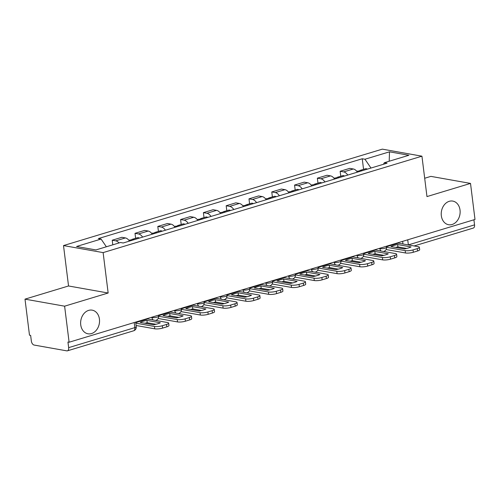 <?xml version="1.0" encoding="UTF-8"?>
<svg xmlns="http://www.w3.org/2000/svg" width="500" height="500" viewBox="0 0 500 500"><rect width="100%" height="100%" fill="white"/><g stroke="black" fill="none" stroke-linecap="round" stroke-linejoin="round"><path stroke-width="0.75" d="M99.431 319.15A12.006 9.369 -79.9 0 1 87.981 333.8A12.006 9.369 -79.9 0 1 80.731 324.806A12.006 9.369 -79.9 0 1 92.181 310.156A12.006 9.369 -79.9 0 1 99.431 319.15M460.031 210.075A12.006 9.369 -79.9 0 1 448.581 224.725A12.006 9.369 -79.9 0 1 441.331 215.738A12.006 9.369 -79.9 0 1 452.781 201.088A12.006 9.369 -79.9 0 1 460.031 210.075M25 299.144L64.612 306.181L69.106 342.231L475 219.462L470.513 183.412L426.969 196.581L421.938 156.181L382.325 149.144L63.506 245.575L68.544 285.975L25 299.144L29.488 335.194L30.644 335.4L31.344 341.019A3.75 2.181 -106.8 0 0 34.106 345.05L66.787 350.856A3.75 2.181 -106.8 0 0 67.425 350.825A3.75 2.181 -106.8 0 0 68.65 347.644L134.838 327.625A3.75 0.862 -7.1 0 0 136.25 326.75L135.669 322.1M470.513 183.412L430.894 176.375L424.688 178.25M64.612 306.181L108.156 293.012L103.125 252.606L421.938 156.181M69.106 342.231L67.95 342.025L68.65 347.644M473.913 219.794L474.544 224.875A3.75 2.181 73.2 0 1 473.319 228.056L414.113 245.963M357.413 172.144A8.631 5.019 -106.8 0 0 353.319 168.981L349.794 168.356L340.15 171.275L343.675 171.9A8.631 5.019 73.2 0 1 347.769 175.062M340.769 176.231L340.15 171.275M334.619 179.037A8.631 5.019 -106.8 0 0 330.525 175.881L327 175.25L317.356 178.169L320.881 178.794A8.631 5.019 73.2 0 1 324.981 181.956M317.975 183.131L317.356 178.169M311.831 185.938A8.631 5.019 -106.8 0 0 307.731 182.775L304.206 182.144L294.562 185.062L298.087 185.688A8.631 5.019 73.2 0 1 302.188 188.85M295.181 190.025L294.562 185.062M289.037 192.831A8.631 5.019 -106.8 0 0 284.938 189.669L281.413 189.044L271.769 191.956L275.294 192.581A8.631 5.019 73.2 0 1 279.394 195.744M272.387 196.919L271.769 191.956M266.244 199.725A8.631 5.019 -106.8 0 0 262.144 196.562L258.619 195.938L248.981 198.85L252.5 199.475A8.631 5.019 73.2 0 1 256.6 202.638M249.594 203.812L248.981 198.85M243.45 206.619A8.631 5.019 -106.8 0 0 239.35 203.456L235.831 202.831L226.188 205.744L229.706 206.369A8.631 5.019 73.2 0 1 233.806 209.531M226.8 210.706L226.188 205.744M220.656 213.512A8.631 5.019 -106.8 0 0 216.556 210.35L213.038 209.725L203.394 212.638L206.912 213.269A8.631 5.019 73.2 0 1 211.012 216.425M204.013 217.6L203.394 212.638M197.862 220.406A8.631 5.019 -106.8 0 0 193.762 217.244L190.244 216.619L180.6 219.537L184.119 220.162A8.631 5.019 73.2 0 1 188.219 223.325M181.219 224.494L180.6 219.537M175.069 227.3A8.631 5.019 -106.8 0 0 170.969 224.137L167.45 223.512L157.806 226.431L161.325 227.056A8.631 5.019 73.2 0 1 165.425 230.219M158.425 231.388L157.806 226.431M152.275 234.194A8.631 5.019 -106.8 0 0 148.175 231.031L144.656 230.406L135.013 233.325L138.537 233.95A8.631 5.019 73.2 0 1 142.631 237.113M135.631 238.281L135.013 233.325M129.481 241.088A8.631 5.019 -106.8 0 0 125.388 237.925L121.862 237.3L112.219 240.219L115.744 240.844A8.631 5.019 73.2 0 1 119.025 242.95M112.794 244.831L112.219 240.219M370.981 168.044L364.956 159.244L389.506 151.825L408.906 155.269L384.363 162.694L383.45 164.275M364.956 159.244L362.244 158.763L98.369 238.575L101.081 239.062L76.537 246.488L95.938 249.931L120.487 242.506L123.2 242.987L387.075 163.175L384.363 162.694M63.506 245.575L103.125 252.606M68.544 285.975L108.156 293.012M363.562 169.338L362.244 158.763M101.081 239.062L106.369 246.775M389.506 151.825L389.2 161.231M397.65 244.544L411.062 246.931A11.631 2.675 -7.1 0 1 404.344 248.962L390.931 246.581A11.631 2.675 172.9 0 1 393.781 245.475A11.631 2.675 172.9 0 1 397.65 244.544L397.944 246.9L406.688 248.456M395.6 247.406A11.631 2.675 172.9 0 1 397.944 246.9M356.844 171.375L357.788 171.088A4.737 2.756 73.2 0 1 359.6 171.488M361.938 170.775A4.737 2.756 -106.8 0 0 360.125 170.381A4.737 2.756 -106.8 0 0 359.1 171.2M360.125 170.381L365.462 168.769A4.737 2.756 73.2 0 1 367.275 169.163M386.525 247.306L405.181 250.619A5.631 1.294 -7.1 0 0 413.025 249.906L413.319 252.262A5.631 1.294 172.9 0 1 405.469 252.975L386.106 249.531M397.7 242.844A2.25 1.306 -106.8 0 0 398.319 243.156L418.181 246.688A5.631 1.294 -7.1 0 1 419.381 247.312A5.631 1.294 -7.1 0 1 417.262 248.625L413.025 249.906M419.381 247.312L419.675 249.669A5.631 1.294 172.9 0 1 417.556 250.981L417.262 248.625M413.319 252.262L417.556 250.981M374.856 251.444L388.275 253.825A11.631 2.675 -7.1 0 1 381.55 255.856L368.137 253.475A11.631 2.675 172.9 0 1 370.988 252.369A11.631 2.675 172.9 0 1 374.856 251.444L375.15 253.794L383.894 255.35M372.806 254.306A11.631 2.675 172.9 0 1 375.15 253.794M334.05 178.269L334.994 177.981A4.737 2.756 73.2 0 1 336.806 178.381M339.144 177.669A4.737 2.756 -106.8 0 0 337.331 177.275A4.737 2.756 -106.8 0 0 336.306 178.094M337.331 177.275L342.669 175.662A4.737 2.756 73.2 0 1 344.481 176.056M356.244 255.381L357.088 255.531A3.75 0.862 -7.1 0 0 362.319 255.056A3.75 0.862 -7.1 0 0 363.731 254.188L382.388 257.512A5.631 1.294 -7.1 0 0 390.231 256.8L390.525 259.156A5.631 1.294 172.9 0 1 382.681 259.869L363.312 256.431M374.906 249.737A2.25 1.306 -106.8 0 0 375.525 250.05L395.387 253.581A5.631 1.294 -7.1 0 1 396.594 254.213A5.631 1.294 -7.1 0 1 394.469 255.519L390.231 256.8M396.594 254.213L396.881 256.562A5.631 1.294 172.9 0 1 394.762 257.875L394.469 255.519M390.525 259.156L394.762 257.875M352.062 258.337L365.481 260.719A11.631 2.675 -7.1 0 1 358.756 262.75L345.344 260.369A11.631 2.675 172.9 0 1 348.194 259.262A11.631 2.675 172.9 0 1 352.062 258.337L352.356 260.688L361.1 262.244M350.012 261.2A11.631 2.675 172.9 0 1 352.356 260.688M311.256 185.162L312.2 184.875A4.737 2.756 73.2 0 1 314.019 185.275M316.356 184.569A4.737 2.756 -106.8 0 0 314.538 184.169A4.737 2.756 -106.8 0 0 313.512 184.994M314.538 184.169L319.875 182.556A4.737 2.756 73.2 0 1 321.688 182.95M333.45 262.275L334.294 262.425A3.75 0.862 -7.1 0 0 339.525 261.95A3.75 0.862 -7.1 0 0 340.938 261.081L359.594 264.406A5.631 1.294 -7.1 0 0 367.438 263.694L367.731 266.05A5.631 1.294 172.9 0 1 359.888 266.762L340.519 263.325M352.113 256.631A2.25 1.306 -106.8 0 0 352.731 256.944L372.594 260.475A5.631 1.294 -7.1 0 1 373.8 261.106A5.631 1.294 -7.1 0 1 371.675 262.413L367.438 263.694M373.8 261.106L374.094 263.456A5.631 1.294 172.9 0 1 371.969 264.769L371.675 262.413M367.731 266.05L371.969 264.769M329.269 265.231L342.688 267.613A11.631 2.675 -7.1 0 1 335.962 269.644L322.55 267.262A11.631 2.675 172.9 0 1 325.4 266.156A11.631 2.675 172.9 0 1 329.269 265.231L329.562 267.587L338.306 269.137M327.219 268.094A11.631 2.675 172.9 0 1 329.562 267.587M288.463 192.056L289.413 191.769A4.737 2.756 73.2 0 1 291.225 192.169M293.562 191.462A4.737 2.756 -106.8 0 0 291.75 191.062A4.737 2.756 -106.8 0 0 290.719 191.887M291.75 191.062L297.081 189.45A4.737 2.756 73.2 0 1 298.894 189.85M318.15 267.987L336.8 271.3A5.631 1.294 -7.1 0 0 344.644 270.587L344.938 272.944A5.631 1.294 172.9 0 1 337.094 273.656L317.725 270.219M329.319 263.525A2.25 1.306 -106.8 0 0 329.938 263.837L349.8 267.369A5.631 1.294 -7.1 0 1 351.006 268A5.631 1.294 -7.1 0 1 348.881 269.306L344.644 270.587M351.006 268L351.3 270.356A5.631 1.294 172.9 0 1 349.175 271.663L348.881 269.306M344.938 272.944L349.175 271.663M306.475 272.125L319.894 274.506A11.631 2.675 -7.1 0 1 313.169 276.537L299.756 274.156A11.631 2.675 172.9 0 1 302.606 273.05A11.631 2.675 172.9 0 1 306.475 272.125L306.769 274.481L315.512 276.031M304.425 274.988A11.631 2.675 172.9 0 1 306.769 274.481M265.669 198.95L266.619 198.663A4.737 2.756 73.2 0 1 268.431 199.062M270.769 198.356A4.737 2.756 -106.8 0 0 268.956 197.956A4.737 2.756 -106.8 0 0 267.925 198.781M268.956 197.956L274.288 196.344A4.737 2.756 73.2 0 1 276.1 196.744M287.863 276.062L288.706 276.212A3.75 0.862 -7.1 0 0 293.938 275.744A3.75 0.862 -7.1 0 0 295.35 274.869L314.006 278.194A5.631 1.294 -7.1 0 0 321.856 277.488L322.144 279.837A5.631 1.294 172.9 0 1 314.3 280.55L294.931 277.113M306.525 270.419A2.25 1.306 -106.8 0 0 307.144 270.731L327.006 274.262A5.631 1.294 -7.1 0 1 328.212 274.894A5.631 1.294 -7.1 0 1 326.094 276.2L321.856 277.488M328.212 274.894L328.506 277.25A5.631 1.294 172.9 0 1 326.381 278.556L326.094 276.2M322.144 279.837L326.381 278.556M283.681 279.019L297.1 281.4A11.631 2.675 -7.1 0 1 290.375 283.431L276.962 281.05A11.631 2.675 172.9 0 1 279.812 279.944A11.631 2.675 172.9 0 1 283.681 279.019L283.975 281.375L292.719 282.925M281.631 281.881A11.631 2.675 172.9 0 1 283.975 281.375M242.875 205.844L243.825 205.556A4.737 2.756 73.2 0 1 245.637 205.956M247.975 205.25A4.737 2.756 -106.8 0 0 246.163 204.85A4.737 2.756 -106.8 0 0 245.131 205.675M246.163 204.85L251.494 203.238A4.737 2.756 73.2 0 1 253.306 203.637M272.562 281.775L291.212 285.087A5.631 1.294 -7.1 0 0 299.062 284.381L299.356 286.731A5.631 1.294 172.9 0 1 291.506 287.444L272.137 284.006M283.731 277.312A2.25 1.306 -106.8 0 0 284.35 277.631L304.219 281.156A5.631 1.294 -7.1 0 1 305.419 281.788A5.631 1.294 -7.1 0 1 303.3 283.1L299.062 284.381M305.419 281.788L305.712 284.144A5.631 1.294 172.9 0 1 303.594 285.45L303.3 283.1M299.356 286.731L303.594 285.45M260.894 285.912L274.306 288.294A11.631 2.675 -7.1 0 1 267.587 290.325L254.169 287.944A11.631 2.675 172.9 0 1 257.019 286.837A11.631 2.675 172.9 0 1 260.894 285.912L261.181 288.269L269.931 289.819M258.837 288.775A11.631 2.675 172.9 0 1 261.181 288.269M220.081 212.738L221.031 212.45A4.737 2.756 73.2 0 1 222.844 212.85M225.181 212.144A4.737 2.756 -106.8 0 0 223.369 211.744A4.737 2.756 -106.8 0 0 222.344 212.569M223.369 211.744L228.7 210.131A4.737 2.756 73.2 0 1 230.512 210.531M242.275 289.856L243.119 290A3.75 0.862 -7.1 0 0 248.35 289.531A3.75 0.862 -7.1 0 0 249.769 288.656L268.419 291.981A5.631 1.294 -7.1 0 0 276.269 291.275L276.562 293.631A5.631 1.294 172.9 0 1 268.712 294.337L249.344 290.9M260.938 284.206A2.25 1.306 -106.8 0 0 261.556 284.525L281.425 288.05A5.631 1.294 -7.1 0 1 282.625 288.681A5.631 1.294 -7.1 0 1 280.506 289.994L276.269 291.275M282.625 288.681L282.919 291.038A5.631 1.294 172.9 0 1 280.8 292.344L280.506 289.994M276.562 293.631L280.8 292.344M238.1 292.806L251.513 295.188A11.631 2.675 -7.1 0 1 244.794 297.219L231.375 294.837A11.631 2.675 172.9 0 1 234.225 293.731A11.631 2.675 172.9 0 1 238.1 292.806L238.394 295.163L247.138 296.712M236.05 295.669A11.631 2.675 172.9 0 1 238.394 295.163M197.288 219.631L198.238 219.344A4.737 2.756 73.2 0 1 200.05 219.744M202.387 219.037A4.737 2.756 -106.8 0 0 200.575 218.637A4.737 2.756 -106.8 0 0 199.55 219.462M200.575 218.637L205.906 217.025A4.737 2.756 73.2 0 1 207.719 217.425M219.481 296.75L220.325 296.9A3.75 0.862 -7.1 0 0 225.556 296.425A3.75 0.862 -7.1 0 0 226.975 295.55L245.625 298.875A5.631 1.294 -7.1 0 0 253.475 298.169L253.769 300.525A5.631 1.294 172.9 0 1 245.919 301.231L226.55 297.794M238.144 291.1A2.25 1.306 -106.8 0 0 238.762 291.419L258.631 294.944A5.631 1.294 -7.1 0 1 259.831 295.575A5.631 1.294 -7.1 0 1 257.712 296.887L253.475 298.169M259.831 295.575L260.125 297.931A5.631 1.294 172.9 0 1 258.006 299.244L257.712 296.887M253.769 300.525L258.006 299.244M215.306 299.7L228.719 302.081A11.631 2.675 -7.1 0 1 222 304.119L208.581 301.731A11.631 2.675 172.9 0 1 211.431 300.625A11.631 2.675 172.9 0 1 215.306 299.7L215.6 302.056L224.344 303.606M213.256 302.562A11.631 2.675 172.9 0 1 215.6 302.056M174.494 226.525L175.444 226.238A4.737 2.756 73.2 0 1 177.256 226.637M179.594 225.931A4.737 2.756 -106.8 0 0 177.781 225.531A4.737 2.756 -106.8 0 0 176.756 226.356M177.781 225.531L183.113 223.919A4.737 2.756 73.2 0 1 184.925 224.319M204.181 302.462L222.831 305.775A5.631 1.294 -7.1 0 0 230.681 305.062L230.975 307.419A5.631 1.294 172.9 0 1 223.125 308.125L203.756 304.688M215.356 298A2.25 1.306 -106.8 0 0 215.969 298.312L235.837 301.837A5.631 1.294 -7.1 0 1 237.037 302.469A5.631 1.294 -7.1 0 1 234.919 303.781L230.681 305.062M237.037 302.469L237.331 304.825A5.631 1.294 172.9 0 1 235.212 306.137L234.919 303.781M230.975 307.419L235.212 306.137M192.512 306.594L205.925 308.975A11.631 2.675 -7.1 0 1 199.206 311.012L185.787 308.625A11.631 2.675 172.9 0 1 188.637 307.519A11.631 2.675 172.9 0 1 192.512 306.594L192.806 308.95L201.55 310.5M190.463 309.456A11.631 2.675 172.9 0 1 192.806 308.95M151.7 233.419L152.65 233.131A4.737 2.756 73.2 0 1 154.462 233.531M156.8 232.825A4.737 2.756 -106.8 0 0 154.987 232.425A4.737 2.756 -106.8 0 0 153.963 233.25M154.987 232.425L160.319 230.812A4.737 2.756 73.2 0 1 162.131 231.213M173.9 310.538L174.737 310.688A3.75 0.862 -7.1 0 0 179.975 310.212A3.75 0.862 -7.1 0 0 181.388 309.337L200.037 312.669A5.631 1.294 -7.1 0 0 207.887 311.956L208.181 314.312A5.631 1.294 172.9 0 1 200.331 315.019L180.963 311.581M192.562 304.894A2.25 1.306 -106.8 0 0 193.181 305.206L213.044 308.731A5.631 1.294 -7.1 0 1 214.244 309.363A5.631 1.294 -7.1 0 1 212.125 310.675L207.887 311.956M214.244 309.363L214.537 311.719A5.631 1.294 172.9 0 1 212.419 313.031L212.125 310.675M208.181 314.312L212.419 313.031M169.719 313.488L183.131 315.869A11.631 2.675 -7.1 0 1 176.412 317.906L162.994 315.519A11.631 2.675 172.9 0 1 165.844 314.413A11.631 2.675 172.9 0 1 169.719 313.488L170.012 315.844L178.756 317.394M167.669 316.35A11.631 2.675 172.9 0 1 170.012 315.844M128.906 240.312L129.856 240.025A4.737 2.756 73.2 0 1 131.669 240.425M134.006 239.719A4.737 2.756 -106.8 0 0 132.194 239.319A4.737 2.756 -106.8 0 0 131.169 240.144M132.194 239.319L137.525 237.706A4.737 2.756 73.2 0 1 139.338 238.106M158.594 316.25L177.244 319.562A5.631 1.294 -7.1 0 0 185.094 318.85L185.387 321.206A5.631 1.294 172.9 0 1 177.537 321.912L158.175 318.475M169.769 311.788A2.25 1.306 -106.8 0 0 170.387 312.1L190.25 315.625A5.631 1.294 -7.1 0 1 191.45 316.256A5.631 1.294 -7.1 0 1 189.331 317.569L185.094 318.85M191.45 316.256L191.744 318.612A5.631 1.294 172.9 0 1 189.625 319.925L189.331 317.569M185.387 321.206L189.625 319.925M146.925 320.381L160.338 322.762A11.631 2.675 -7.1 0 1 153.619 324.8L140.206 322.419A11.631 2.675 172.9 0 1 143.05 321.306A11.631 2.675 172.9 0 1 146.925 320.381L147.219 322.738L155.963 324.294M144.875 323.244A11.631 2.675 172.9 0 1 147.219 322.738M135.8 323.144L154.45 326.456A5.631 1.294 -7.1 0 0 162.3 325.744L162.594 328.1A5.631 1.294 172.9 0 1 154.744 328.812L136.094 325.5M146.975 318.681A2.25 1.306 -106.8 0 0 147.594 318.994L167.456 322.519A5.631 1.294 -7.1 0 1 168.656 323.15A5.631 1.294 -7.1 0 1 166.537 324.462L162.3 325.744M168.656 323.15L168.95 325.506A5.631 1.294 172.9 0 1 166.831 326.819L166.537 324.462M162.594 328.1L166.831 326.819M151.106 317.431L151.95 317.581A3.75 0.862 -7.1 0 0 157.181 317.106A3.75 0.862 -7.1 0 0 158.594 316.231L158.463 315.206M196.694 303.644L197.531 303.794A3.75 0.862 -7.1 0 0 202.763 303.319A3.75 0.862 -7.1 0 0 204.181 302.444L204.05 301.413M265.069 282.956L265.912 283.106A3.75 0.862 -7.1 0 0 271.144 282.638A3.75 0.862 -7.1 0 0 272.556 281.762L272.431 280.731M310.656 269.169L311.5 269.319A3.75 0.862 -7.1 0 0 316.731 268.844A3.75 0.862 -7.1 0 0 318.144 267.975L318.019 266.944M379.038 248.487L379.881 248.637A3.75 0.862 -7.1 0 0 385.112 248.162A3.75 0.862 -7.1 0 0 386.525 247.288L386.4 246.262M402.625 241.356L402.95 243.981M151.9 317.188L151.95 317.581A3.75 2.931 100.1 0 0 153.281 320.006M174.694 310.294L174.737 310.688A3.75 2.931 100.1 0 0 176.075 313.113M197.488 303.4L197.531 303.794A3.75 2.931 100.1 0 0 198.869 306.219M220.281 296.506L220.325 296.9A3.75 2.931 100.1 0 0 221.663 299.319M243.069 289.613L243.119 290A3.75 2.931 100.1 0 0 244.456 292.425M265.863 282.719L265.912 283.106A3.75 2.931 100.1 0 0 267.25 285.531M288.656 275.825L288.706 276.212A3.75 2.931 100.1 0 0 290.044 278.637M311.45 268.931L311.5 269.319A3.75 2.931 100.1 0 0 312.838 271.744M334.244 262.038L334.294 262.425A3.75 2.931 100.1 0 0 335.631 264.85M357.038 255.144L357.088 255.531A3.75 2.931 100.1 0 0 358.425 257.956M379.831 248.25L379.881 248.637A3.75 2.931 100.1 0 0 381.219 251.062M138.537 233.95L148.175 231.031M161.325 227.056L170.969 224.137M184.119 220.162L193.762 217.244M206.912 213.269L216.556 210.35M229.706 206.369L239.35 203.456M252.5 199.475L262.144 196.562M275.294 192.581L284.938 189.669M298.087 185.688L307.731 182.775M320.881 178.794L330.525 175.881M343.675 171.9L353.319 168.981M115.744 240.844L125.388 237.925M408.256 244.925A3.75 0.862 -7.1 0 0 408.356 244.894L474.544 224.875M407.725 239.812L408.356 244.894A3.75 2.181 -106.8 0 1 408.363 244.944M134.206 322.544L134.838 327.625A3.75 2.181 -106.8 0 1 133.613 330.806A3.75 3.75 0 0 0 136.25 326.75M405.469 252.975L405.181 250.619M386.456 246.744L398.319 243.156M382.681 259.869L382.388 257.512M363.663 253.637L375.525 250.05M359.888 266.762L359.594 264.406M340.869 260.531L352.731 256.944M337.094 273.656L336.8 271.3M318.075 267.425L329.938 263.837M314.3 280.55L314.006 278.194M295.281 274.319L307.144 270.731M291.506 287.444L291.212 285.087M272.494 281.212L284.35 277.631M268.712 294.337L268.419 291.981M249.7 288.113L261.556 284.525M245.919 301.231L245.625 298.875M226.906 295.006L238.762 291.419M223.125 308.125L222.831 305.775M204.112 301.9L215.969 298.312M200.331 315.019L200.037 312.669M181.319 308.794L193.181 305.206M177.537 321.912L177.244 319.562M158.525 315.688L170.387 312.1M154.744 328.812L154.45 326.456M135.731 322.581L147.594 318.994M181.256 308.312L181.388 309.337A3.75 3.75 0 0 1 178.281 313.5M226.844 294.519L226.975 295.55A3.75 3.75 0 0 1 223.869 299.713M249.638 287.625L249.769 288.656A3.75 3.75 0 0 1 246.663 292.819M295.225 273.837L295.35 274.869A3.75 3.75 0 0 1 292.25 279.031M340.812 260.05L340.938 261.081A3.75 3.75 0 0 1 337.837 265.244M363.606 253.156L363.731 254.188A3.75 3.75 0 0 1 360.631 258.35M383.425 251.456A3.75 3.75 0 0 0 386.525 247.288M315.044 272.137A3.75 3.75 0 0 0 318.144 267.975M269.456 285.925A3.75 3.75 0 0 0 272.556 281.762M201.075 306.606A3.75 3.75 0 0 0 204.181 302.444M155.494 320.394A3.75 3.75 0 0 0 158.594 316.231M133.613 330.806L67.425 350.825"/></g></svg>
